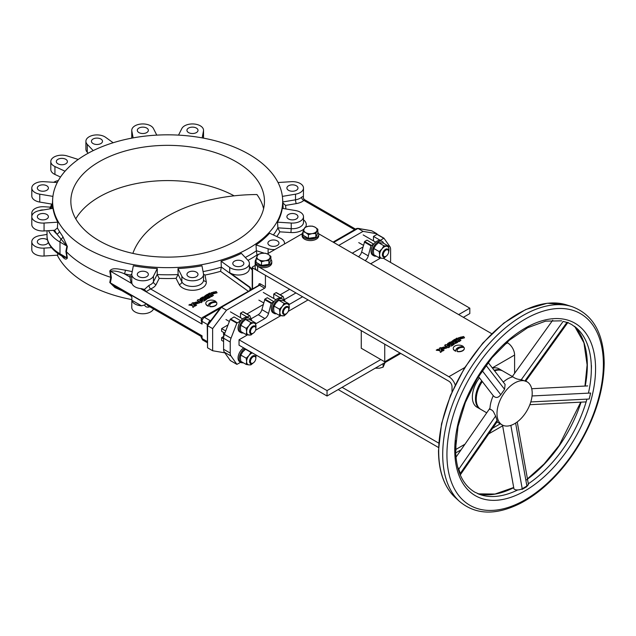<?xml version="1.0" encoding="UTF-8"?>
<svg xmlns="http://www.w3.org/2000/svg" width="636" height="636" viewBox="0 0 636 636"><rect width="100%" height="100%" fill="white"/><g stroke="black" fill="none" stroke-linecap="round" stroke-linejoin="round"><path stroke-width="0.95" d="M250.671 320.115A8.3 4.794 120 0 0 249.248 318.254L248.072 317.579A8.3 4.794 120 0 0 243.922 317.992A8.3 4.794 120 0 0 238.5 325.306A8.3 4.794 120 0 0 239.772 331.952L240.949 332.628A8.3 4.794 120 0 0 243.27 332.938M249.248 318.254A8.3 4.794 120 0 0 245.099 318.668A8.3 4.794 120 0 0 239.677 325.982A8.3 4.794 120 0 0 240.949 332.628M455.201 384.891A9.953 5.748 -120 0 0 448.889 376.711L257.612 266.277A8.3 4.794 0 0 1 255.179 262.891A8.3 4.794 0 0 0 257.612 266.277A8.3 4.794 0 0 0 266.659 267.319A8.3 4.794 0 0 0 271.779 262.891L271.779 261.531A8.3 4.794 0 0 0 270.88 259.369M256.077 259.369A8.3 4.794 0 0 0 255.179 261.531A8.3 4.794 0 0 0 257.612 264.918A8.3 4.794 0 0 0 266.659 265.959A8.3 4.794 0 0 0 271.779 261.531M385.098 362.496L383.118 367.155L379.414 368.212L375.256 368.18M383.118 363.641L383.118 367.155M303.014 232.275A8.3 4.794 0 0 0 302.124 234.438L302.124 235.789A8.3 4.794 0 0 0 304.549 239.176A8.3 4.794 0 0 0 313.596 240.217A8.3 4.794 0 0 0 318.716 235.789L318.716 234.438A8.3 4.794 0 0 0 317.825 232.275M302.124 234.438A8.3 4.794 0 0 0 304.549 237.824A8.3 4.794 0 0 0 313.596 238.858A8.3 4.794 0 0 0 318.716 234.438M255.871 328.319A4.436 2.56 120 0 0 255.879 328.049A4.436 2.56 120 0 0 254.964 326.022A4.436 2.56 120 0 0 251.943 326.825A4.436 2.56 120 0 0 249.725 330.664A4.436 2.56 120 0 0 250.528 333.701A4.436 2.56 120 0 0 252.746 333.479A4.436 2.56 120 0 0 252.977 333.344M252.492 327.5A3.816 2.202 120 0 0 250.505 332.056A3.816 2.202 120 0 0 253.184 333.232A3.816 2.202 120 0 0 253.875 332.731A3.816 2.202 120 0 0 255.879 328.558A3.816 2.202 120 0 0 252.492 327.5M283.918 300.915A8.3 4.794 120 0 0 282.495 299.063L281.319 298.387A8.3 4.794 120 0 0 277.169 298.793A8.3 4.794 120 0 0 271.747 306.107A8.3 4.794 120 0 0 273.019 312.761L274.195 313.437A8.3 4.794 120 0 0 276.517 313.739M282.495 299.063A8.3 4.794 120 0 0 278.345 299.476A8.3 4.794 120 0 0 272.924 306.783A8.3 4.794 120 0 0 274.195 313.437M388.636 251.403A4.436 2.56 120 0 0 388.644 251.141A4.436 2.56 120 0 0 387.729 249.113A4.436 2.56 120 0 0 384.382 250.226A4.436 2.56 120 0 0 383.293 256.785A4.436 2.56 120 0 0 385.511 256.57A4.436 2.56 120 0 0 385.734 256.427M384.979 250.854A3.816 2.202 120 0 0 383.293 255.306A3.816 2.202 120 0 0 385.949 256.316A3.816 2.202 120 0 0 386.919 255.545A3.816 2.202 120 0 0 388.644 251.641A3.816 2.202 120 0 0 384.979 250.854M288.672 310.074A6.638 3.832 120 0 0 289.253 307.132A6.638 3.832 120 0 0 286.908 303.793A6.638 3.832 120 0 0 282.217 306.504A6.638 3.832 120 0 0 279.872 312.546A6.638 3.832 120 0 0 282.217 315.885A6.638 3.832 120 0 0 286.828 313.286M286.908 313.174L284.141 315.853L279.45 315.44L274.068 312.332L273.647 308.961L274.068 306.075L279.45 309.175L282.217 306.504L284.141 303.34L288.839 303.762L289.253 307.132L288.498 310.718M279.45 309.175L279.872 312.546L279.45 315.44M274.068 306.075L276 302.911L278.767 300.232L284.141 303.34M278.767 300.232L283.457 300.653L288.839 303.762M243.731 347.916A8.3 4.794 120 0 0 238.468 355.238A8.3 4.794 120 0 0 239.772 361.765L240.949 362.44A8.3 4.794 120 0 0 243.27 362.751M244.9 348.592A8.3 4.794 120 0 0 239.637 355.914A8.3 4.794 120 0 0 240.949 362.44M441.074 347.956L441.933 349.275L447.1 347.868M441.933 349.045L447.108 347.757L446.249 346.556L441.074 347.844L441.933 349.045M445.176 347.177C443.149 346.851 442.418 347.272 442.982 348.441C445.001 348.767 445.733 348.345 445.176 347.177L445.621 347.805M442.537 347.812L442.982 348.441M445.605 347.916L445.176 347.399L442.545 347.924M458.477 337.907L459.327 339.226L464.503 337.827M459.327 339.004L464.511 337.708L463.652 336.508L458.469 337.796L459.327 339.004M462.571 337.128C460.551 336.802 459.82 337.223 460.385 338.392C462.404 338.718 463.135 338.296 462.571 337.128L463.024 337.756M459.939 337.764L460.385 338.392M463.008 337.867L462.571 337.358L459.947 337.875M457.833 340.101L459.097 340.475L458.143 339.926L457.666 340.491M457.348 351.406A5.533 3.196 180 0 1 457.157 350.579A5.533 3.196 180 0 1 464.121 347.495A5.533 3.196 180 0 1 464.312 348.321A5.533 3.196 180 0 1 462.69 350.579A5.533 3.196 180 0 1 457.348 351.406L457.348 351.629A5.533 3.196 180 0 1 457.157 350.802A5.533 3.196 180 0 1 457.165 350.69M464.304 348.433A5.533 3.196 180 0 1 464.312 348.544A5.533 3.196 180 0 1 462.69 350.802A5.533 3.196 180 0 1 457.348 351.629M460.265 474.909L497.336 421.406L495.619 416.039L493.282 411.373L491.533 409.83L489.959 409.369A24.891 14.374 120 0 1 493.258 395.703M479.433 377.824A22.125 12.776 120 0 0 472.357 397.031A22.125 12.776 120 0 0 476.936 407.159L480.069 408.964A22.125 12.776 120 0 0 480.466 409.179M481.73 380.789A22.125 12.776 120 0 0 475.482 398.836A22.125 12.776 120 0 0 480.069 408.964M482.311 381.544A22.125 12.776 120 0 0 476.269 399.289A22.125 12.776 120 0 0 480.848 409.417L486.731 412.82M496.994 413.519A24.891 14.374 120 0 0 502.154 424.912A24.891 14.374 120 0 0 521.337 418.242A24.891 14.374 120 0 0 532.197 393.191A24.891 14.374 120 0 0 527.045 381.799A24.891 14.374 120 0 0 507.862 388.469A24.891 14.374 120 0 0 496.994 413.519M502.575 370.883A22.125 12.776 120 0 0 502.194 370.645L499.061 368.832A22.125 12.776 120 0 0 492.463 368.109M503.259 382.069A24.891 14.374 120 0 1 512.934 376.83C515.112 378.547 517.895 379.493 521.289 379.684L527.045 381.799M493.274 395.656C495.643 398.343 498.147 398.033 500.778 394.71L504.579 389.327L505.095 384.446L488.146 362.528M512.338 376.496L502.973 371.098A22.125 12.776 120 0 0 494.617 370.899M502.194 370.645A22.125 12.776 120 0 0 494.18 370.327M521.289 379.684L563.122 321.411L566.922 322.404A4.977 1.264 35.7 0 0 567.996 322.325L525.813 381.083M460.178 475.028A4.977 2.449 -145.3 0 0 460.265 473.462L458.818 469.145A4.977 2.449 -145.3 0 0 457.721 467.365M480.975 372.601A4.977 4.555 -37.7 0 0 482.541 371.122L486.341 365.748A4.977 4.555 -37.7 0 0 487.184 363.792M532.046 395.958L590.645 393.032L589.198 399.018L530.806 401.936M514.596 373.348L514.596 355.031A9.953 5.748 -120 0 0 507.56 342.836L506.805 342.399M455.607 451.671A9.953 5.748 -120 0 0 455.925 449.421L455.925 440.629M439.245 348.321L439.603 349.585L437.52 349.323L436.288 350.253L439.834 350.635L440.398 352.416L441.662 351.684L441.249 350.539L442.855 350.993L444.119 350.038L441.042 349.705L440.454 347.63L439.245 348.321L439.54 349.577M441.36 350.778L442.855 350.993M453.063 345.102L454.088 344.291L450.161 342.025L449.143 342.613L453.063 345.102L454.088 344.291M451.226 341.85L452.236 342.645L453.468 342.542L453.54 343.217L454.692 343.734L457.483 342.55L453.555 340.061L451.226 341.85L451.846 342.725L453.436 342.772M267.351 253.883L302.203 233.754M491.715 333.685L318.636 233.754M455.797 350.69A6.901 3.983 180 0 1 463.461 346.843L463.461 346.62A5.533 3.196 180 0 0 457.244 345.253A5.533 3.196 180 0 0 453.245 348.321L453.245 348.544A5.533 3.196 180 0 1 453.253 348.433M453.245 348.321A5.533 3.196 180 0 0 455.837 351.024L455.837 351.247A5.533 3.196 180 0 1 453.245 348.544M453.778 340.188L456.378 340.387M455.964 338.67L457.475 339.537L455.01 339.226L453.738 339.958L456.553 340.18C456.306 341.437 457.205 341.81 459.248 341.309L460.909 340.347L456.99 338.082L455.964 338.67L456.974 339.473M456.553 340.403C456.306 341.667 457.205 342.041 459.248 341.532L460.909 340.347M456.322 340.777L456.553 340.18M447.665 345.738L451.488 346.016L452.506 345.428L448.579 342.931L447.561 343.75L449.517 344.879M447.561 343.52L449.962 344.911L445.693 344.601L444.675 345.42L448.595 347.685L449.612 346.866L447.219 345.483L451.488 346.016M257.612 266.277L257.612 270.793L448.889 381.226A4.428 2.552 60 0 1 452.013 386.64L452.013 391.808M257.612 270.793A8.3 4.794 180 0 1 255.179 267.406L255.179 261.531M438.753 443.125L342.104 387.324M448.96 381.266L400.775 353.449L327.039 396.013L327.039 390.599L380.829 359.547M338.193 389.582L438.538 447.513M455.837 351.024A6.901 3.983 180 0 1 455.789 350.579A6.901 3.983 180 0 1 463.461 346.62M458.143 339.926L457.848 340.324M458.898 340.586L458.143 340.149M453.699 343.146L454.056 343.583M453.325 341.325L453.969 341.699M453.325 341.103L454.16 341.588L452.737 341.715M454.732 342.367L455.67 342.462L454.931 342.033L454.613 342.454M454.931 342.255L455.479 342.573M455.901 343.241L457.483 342.327M449.143 342.613L453.063 344.879M436.288 350.031L439.834 350.635M439.834 350.404L440.398 352.416M440.398 352.193L441.662 351.462M442.855 350.77L444.119 350.038M444.675 345.189L448.595 347.685M448.595 347.455L449.612 346.866M451.488 345.785L452.506 345.197M361.264 330.64L361.264 348.25L384.74 361.805L399.988 352.996M384.74 344.187L384.74 361.805M255.823 358.1A4.436 2.56 120 0 0 255.831 357.837A4.436 2.56 120 0 0 254.917 355.802A4.436 2.56 120 0 0 251.22 357.305A4.436 2.56 120 0 0 250.481 363.482A4.436 2.56 120 0 0 252.699 363.259A4.436 2.56 120 0 0 252.929 363.124M251.864 357.885A3.816 2.202 120 0 0 250.52 362.162A3.816 2.202 120 0 0 253.136 363.013A3.816 2.202 120 0 0 254.408 361.908A3.816 2.202 120 0 0 255.831 358.338A3.816 2.202 120 0 0 251.864 357.885M317.054 234.589A6.638 3.832 180 0 1 316.299 236.218M314.653 237.387A6.638 3.832 180 0 1 309.303 238.214M307.721 237.936A6.638 3.832 180 0 1 305.725 237.149A6.638 3.832 180 0 1 304.35 235.988M317.825 229.254L317.825 232.927L315.838 237.204L308.436 238.349L303.014 235.217L303.014 231.544L305.725 232.625A6.638 3.832 180 0 1 304.008 228.928A6.638 3.832 180 0 1 308.699 226.217A6.638 3.832 180 0 1 315.114 227.211A6.638 3.832 180 0 1 316.831 230.908A6.638 3.832 180 0 1 312.133 233.619L315.838 233.531L317.825 229.254L315.114 227.211L312.403 226.13L308.699 226.217L305.002 227.275L303.014 231.544M305.725 232.625A6.638 3.832 0 0 0 312.133 233.619L308.436 234.676L305.725 232.625M308.436 238.349L308.436 234.676M315.838 237.204L315.838 233.531M252.428 352.94A6.638 3.832 120 0 0 248.97 355.508A6.638 3.832 120 0 0 246.625 361.558A6.638 3.832 120 0 0 248.97 364.897A6.638 3.832 120 0 0 252.587 363.323M255.831 357.71A6.638 3.832 120 0 0 256.006 356.136A6.638 3.832 120 0 0 255.879 354.928M253.136 363.013L250.894 364.857L248.97 364.897L246.204 364.444L240.821 361.335L240.4 357.965L240.821 355.079L246.204 358.179L246.625 361.558L246.204 364.444M246.204 358.179L248.97 355.508L250.894 352.344L251.673 352.503M240.821 355.079L242.745 351.915L245.512 349.236L250.894 352.344M245.512 349.236L245.933 349.188M255.95 354.975L255.831 358.012M193.63 302.959L194.481 304.27L199.656 302.871M194.481 304.048L199.664 302.76L198.806 301.551L193.622 302.839L194.481 304.048M197.724 302.172C195.705 301.854 194.974 302.275 195.538 303.436C197.558 303.762 198.289 303.34 197.724 302.172L198.178 302.8M195.085 302.815L195.538 303.436M198.162 302.911L197.724 302.402L195.101 302.927M211.033 292.91L211.883 294.23L217.059 292.822M211.883 293.999L217.059 292.711L216.208 291.503L211.025 292.799L211.883 293.999M215.127 292.131C213.108 291.805 212.376 292.226 212.941 293.395C214.96 293.721 215.691 293.299 215.127 292.131L215.572 292.759M212.488 292.767L212.941 293.395M215.564 292.87L215.127 292.353L212.504 292.878M208.393 306.019A6.901 3.983 0 0 1 208.346 305.574A6.901 3.983 0 0 1 216.017 301.623A5.533 3.196 0 0 0 215.246 301.059A5.533 3.196 0 0 0 209.212 300.367A5.533 3.196 0 0 0 205.802 303.316A5.533 3.196 0 0 0 207.423 305.574A5.533 3.196 0 0 0 208.393 306.019L208.393 306.25A5.533 3.196 0 0 1 207.423 305.805A5.533 3.196 0 0 1 205.802 303.547A5.533 3.196 0 0 1 205.802 303.428M188.558 276.668A5.533 3.196 180 0 1 186.936 274.41A5.533 3.196 180 0 1 190.355 271.461A5.533 3.196 180 0 1 196.381 272.152A5.533 3.196 180 0 1 198.003 274.41A5.533 3.196 180 0 1 194.584 277.36A5.533 3.196 180 0 1 188.558 276.668M138.918 276.668A5.533 3.196 180 0 1 137.297 274.41A5.533 3.196 180 0 1 140.707 271.461A5.533 3.196 180 0 1 146.741 272.152A5.533 3.196 180 0 1 148.355 274.41A5.533 3.196 180 0 1 144.944 277.36A5.533 3.196 180 0 1 138.918 276.668M38.955 218.959A5.533 3.196 180 0 1 37.333 216.701A5.533 3.196 180 0 1 40.744 213.744A5.533 3.196 180 0 1 46.778 214.443A5.533 3.196 180 0 1 48.392 216.701A5.533 3.196 180 0 1 44.981 219.651A5.533 3.196 180 0 1 38.955 218.959M38.955 190.299A5.533 3.196 180 0 1 37.333 188.033A5.533 3.196 180 0 1 40.744 185.084A5.533 3.196 180 0 1 46.778 185.776A5.533 3.196 180 0 1 48.392 188.033A5.533 3.196 180 0 1 44.981 190.991A5.533 3.196 180 0 1 38.955 190.299M57.948 163.818A5.533 3.196 180 0 1 56.326 161.56A5.533 3.196 180 0 1 59.744 158.61A5.533 3.196 180 0 1 65.77 159.302A5.533 3.196 180 0 1 67.392 161.56A5.533 3.196 180 0 1 63.982 164.509A5.533 3.196 180 0 1 57.948 163.818M93.055 143.553A5.533 3.196 180 0 1 91.433 141.295A5.533 3.196 180 0 1 94.844 138.338A5.533 3.196 180 0 1 100.878 139.03A5.533 3.196 180 0 1 102.491 141.295A5.533 3.196 180 0 1 99.081 144.245A5.533 3.196 180 0 1 93.055 143.553M138.918 132.582A5.533 3.196 180 0 1 137.297 130.324A5.533 3.196 180 0 1 140.707 127.375A5.533 3.196 180 0 1 146.741 128.067A5.533 3.196 180 0 1 148.355 130.324A5.533 3.196 180 0 1 144.944 133.274A5.533 3.196 180 0 1 138.918 132.582M188.558 132.582A5.533 3.196 180 0 1 186.936 130.324A5.533 3.196 180 0 1 190.355 127.375A5.533 3.196 180 0 1 196.381 128.067A5.533 3.196 180 0 1 198.003 130.324A5.533 3.196 180 0 1 194.584 133.274A5.533 3.196 180 0 1 188.558 132.582M288.521 190.299A5.533 3.196 180 0 1 286.9 188.033A5.533 3.196 180 0 1 290.318 185.084A5.533 3.196 180 0 1 296.344 185.776A5.533 3.196 180 0 1 297.966 188.033A5.533 3.196 180 0 1 294.548 190.991A5.533 3.196 180 0 1 288.521 190.299M288.521 218.959A5.533 3.196 180 0 1 286.9 216.701A5.533 3.196 180 0 1 290.318 213.744A5.533 3.196 180 0 1 296.344 214.443A5.533 3.196 180 0 1 297.966 216.701A5.533 3.196 180 0 1 294.548 219.651A5.533 3.196 180 0 1 288.521 218.959M269.521 245.432A5.533 3.196 180 0 1 267.907 243.175A5.533 3.196 180 0 1 271.318 240.225A5.533 3.196 180 0 1 277.344 240.917A5.533 3.196 180 0 1 278.966 243.175A5.533 3.196 180 0 1 275.555 246.124A5.533 3.196 180 0 1 269.521 245.432M234.422 265.705A5.533 3.196 180 0 1 232.8 263.439A5.533 3.196 180 0 1 236.218 260.49A5.533 3.196 180 0 1 242.244 261.181A5.533 3.196 180 0 1 243.866 263.439A5.533 3.196 180 0 1 240.448 266.397A5.533 3.196 180 0 1 234.422 265.705M48.32 242.3A5.533 3.196 180 0 1 44.544 244.804A5.533 3.196 180 0 1 38.955 244.025A5.533 3.196 180 0 1 37.333 241.767A5.533 3.196 180 0 1 40.744 238.818A5.533 3.196 180 0 1 46.778 239.51A5.533 3.196 180 0 1 47.597 240.114M39.337 210.643A5.533 3.196 180 0 1 43.526 209.936M149.722 306.735A11.066 6.384 180 0 1 149.015 307.029C146.964 307.49 145.445 306.814 144.444 305.01L146.232 303.833L147.767 305.606L200.992 336.333L201.262 337.414A2.767 1.598 0 0 0 202.073 338.543L207.225 341.516M131.883 282.177L131.024 282.813L129.919 277.018L130.293 275.038A118.24 68.267 180 0 1 124.338 273.79C119.059 271.485 114.401 270.602 110.37 271.143L111.372 277.598L110.37 282.885L114.782 286.558L130.706 295.748L131.024 295.048L131.883 297.656L131.763 307.379A11.066 6.384 180 0 0 141.264 313.707A11.066 6.384 180 0 0 153.451 309.168L153.562 308.945M203.067 271.588A115.474 66.669 0 0 0 221.304 267.168L221.074 261.229L229.707 267.438A11.066 6.384 0 0 0 230.51 267.963A11.066 6.384 0 0 0 242.57 269.346A11.066 6.384 0 0 0 249.399 263.439L249.399 268.638A11.066 6.384 180 0 1 242.57 274.537A11.066 6.384 180 0 1 230.51 273.154A11.066 6.384 180 0 1 229.707 272.637L250.075 287.289L251.069 289.547L251.482 289.237A1.105 0.636 -120 0 0 251.816 289.348M181.848 276.199A11.066 6.384 0 0 0 184.647 278.926A11.066 6.384 0 0 0 196.707 280.309A11.066 6.384 0 0 0 203.536 274.41A11.066 6.384 0 0 0 203.464 273.719L201.962 265.8A115.108 66.454 0 0 1 177.993 268.559L181.848 276.199L181.848 281.843A11.066 6.384 0 0 0 184.647 284.57A11.066 6.384 0 0 0 196.707 285.962A11.066 6.384 0 0 0 203.536 280.055L203.536 274.41M131.827 282.145L131.843 283.068A11.066 6.384 0 0 0 135.007 286.828A11.066 6.384 0 0 0 141.518 288.657L144.444 289.42L149.015 285.349A2.767 1.264 -111.3 0 0 150.565 288.935L146.232 291.598L144.269 289.308M157.307 268.559A115.108 66.454 0 0 1 133.329 265.8L131.827 273.719A11.066 6.384 0 0 0 131.763 274.41A11.066 6.384 0 0 0 135.007 278.926A11.066 6.384 0 0 0 153.451 276.199L157.307 268.559L157.203 274.529L159.231 278.361L156.106 284.546A13.833 7.982 180 0 1 150.565 288.935L201.747 318.485M31.8 216.701A11.066 6.384 0 0 0 35.044 221.217A11.066 6.384 0 0 0 44.067 223.045L57.773 222.179A115.108 66.454 0 0 1 53.003 208.338L39.766 210.564A11.066 6.384 0 0 0 31.8 216.701L31.8 224.603A11.066 6.384 0 0 0 35.044 229.119A11.066 6.384 0 0 0 44.067 230.948L54.601 230.288L57.399 227.966A115.474 66.669 0 0 0 59.379 231.313L62.932 236.799L67.344 246.506L66.375 251.705L67.344 258.009C66.39 259.687 64.92 259.416 62.932 257.214L61.684 255.903M57.272 182.524L44.067 181.689A11.066 6.384 0 0 0 31.8 188.033L31.8 195.944A11.066 6.384 0 0 0 35.044 200.459A11.066 6.384 0 0 0 39.766 202.073L52.343 204.188M31.8 188.033A11.066 6.384 0 0 0 35.044 192.557A11.066 6.384 0 0 0 39.766 194.171L52.923 196.381M78.228 159.453L67.185 155.955A11.066 6.384 0 0 0 50.8 161.56L50.8 169.462A11.066 6.384 0 0 0 54.036 173.978A11.066 6.384 0 0 0 54.934 174.447L60.523 177.031M50.8 161.56A11.066 6.384 0 0 0 54.036 166.076A11.066 6.384 0 0 0 54.934 166.537L65.031 171.219M248.994 154.278A115.037 66.414 180 0 1 282.607 198.774A115.037 66.414 180 0 1 213.632 262.119A115.037 66.414 180 0 1 86.305 248.199A115.037 66.414 180 0 1 52.693 198.774A115.037 66.414 180 0 1 125.602 139.419A115.037 66.414 180 0 1 248.994 154.278M121.81 290.62L114.973 287.599L109.79 282.519L110.751 277.328A116.165 67.066 180 0 1 85.51 266.277A116.165 67.066 180 0 1 66.375 251.705L65.898 251.347L66.907 246.053L56.787 234.008A118.24 68.267 180 0 1 54.601 230.288M111.372 277.598L110.751 277.328L109.79 271.008C112.341 266.929 119.95 269.489 125.348 270.165A115.474 66.669 0 0 0 132.232 271.588M157.203 274.529A115.474 66.669 0 0 0 178.088 274.529L177.993 268.559M221.074 261.229A115.108 66.454 0 0 0 241.402 253.39L248.032 260.37A11.066 6.384 0 0 1 249.399 263.439M245.289 257.485A115.474 66.669 0 0 0 256.356 250.815L256.022 244.947A115.108 66.454 0 0 0 269.608 233.213L280.357 238.198A11.066 6.384 0 0 1 284.499 243.175A11.066 6.384 0 0 1 284.395 244.041M273.369 234.954A115.474 66.669 0 0 0 277.892 227.974L277.519 222.179A115.108 66.454 0 0 0 282.289 208.338L295.525 210.564A11.066 6.384 0 0 1 303.499 216.701A11.066 6.384 0 0 1 291.224 223.045L277.519 222.179M131.763 299.572A115.037 66.414 180 0 1 86.305 283.433A115.037 66.414 180 0 1 57.272 255.187M250.449 290.135L203.035 317.181A2.767 1.598 60 0 1 204.418 317.316L210.285 320.703L211.041 320.266M75.779 218.856A96.807 55.889 180 0 1 234.12 195.832M99.2 240.758A96.807 55.889 180 0 1 70.842 201.238A96.807 55.889 180 0 1 130.603 149.603A96.807 55.889 180 0 1 236.099 161.719A96.807 55.889 180 0 1 264.457 201.238A96.807 55.889 180 0 1 204.697 252.874A96.807 55.889 180 0 1 99.2 240.758M223.387 332.334L223.777 336.396M224.834 333.169L221.63 331.316L221.63 328.605L228.046 324.901M246.943 313.993L263.232 304.588M280.19 294.794L289.69 289.308M352.272 253.176L362.973 246.999M376.917 234.438L376.917 233.754L363.061 231.369L338.773 245.385M258.788 285.325L258.788 284.793A2.21 1.28 60 0 1 260.355 283.895L265.435 286.828L265.435 275.309L252.524 267.859L252.524 288.18A2.767 1.598 -60 0 1 252.413 288.998M265.435 286.828A1.105 0.636 -60 0 1 264.656 288.18L226.488 310.217L212.631 328.605L212.631 350.738L224.826 352.845M223.769 336.404L221.63 337.637L221.63 340.347L223.586 341.476M205.619 300.105L206.636 299.286L202.717 297.02L201.691 297.608L205.619 300.105L206.636 299.286M206.326 295.184L208.934 295.39M208.521 293.673L210.031 294.54L207.559 294.222L206.295 294.961L209.109 295.176C208.862 296.44 209.761 296.813 211.804 296.304L213.465 295.35L209.538 293.085L208.521 293.673L209.522 294.476M209.109 295.406C208.862 296.662 209.761 297.036 211.804 296.535L213.465 295.35M208.878 295.772L209.109 295.176M209.713 305.685A5.533 3.196 0 0 0 209.713 305.805A5.533 3.196 0 0 0 209.904 306.632A5.533 3.196 0 0 0 216.86 303.547A5.533 3.196 0 0 0 216.86 303.428M216.017 301.623L216.017 301.846A6.901 3.983 0 0 0 208.346 305.685M203.782 296.853L204.792 297.648L206.024 297.537L206.088 298.22L207.249 298.737L210.039 297.553L206.112 295.064L203.782 296.853L204.395 297.728L205.992 297.775M200.117 298.523L202.518 299.906L198.241 299.604L197.224 300.415L201.151 302.68L202.169 301.869L199.768 300.486L204.037 301.011L205.062 300.423L201.135 297.934L200.117 298.745L202.065 299.874M200.213 300.741L204.037 301.011M191.802 303.324L192.159 304.588L190.077 304.318L188.844 305.034L192.382 305.407L192.954 307.188L194.211 306.465L193.805 305.534L195.411 305.773L196.675 305.041L193.598 304.708L193.01 302.625L191.802 303.324L192.096 304.58M193.908 305.781L195.411 305.995L196.675 305.041M188.844 305.034L192.382 305.63L192.954 307.419L194.211 306.465M132.86 253.398A127.78 73.776 0 0 1 256.928 194.536A96.807 55.889 180 0 1 263.59 208.688M255.179 265.419L252.524 266.953A1.105 0.636 0 0 0 252.206 267.406A1.105 0.636 0 0 0 252.524 267.859M113.168 142.742L105.592 137.297A11.066 6.384 0 0 0 93.293 135.269A11.066 6.384 0 0 0 85.9 141.295L85.9 149.198A11.066 6.384 0 0 0 87.267 152.266L88.173 153.22M85.9 141.295A11.066 6.384 0 0 0 87.267 144.364L93.198 150.605M156.774 135.118L153.451 128.536A11.066 6.384 0 0 0 141.264 124.004A11.066 6.384 0 0 0 131.763 130.324A11.066 6.384 0 0 0 131.827 131.016L133.131 137.885M202.169 137.885L203.464 131.016A11.066 6.384 0 0 0 203.536 130.324A11.066 6.384 0 0 0 194.036 124.004A11.066 6.384 0 0 0 181.848 128.536L178.525 135.118M282.376 196.381L295.525 194.171A11.066 6.384 0 0 0 303.499 188.033A11.066 6.384 0 0 0 291.224 181.689L278.019 182.524M256.022 244.947L268.114 248.779A11.066 6.384 0 0 0 274.927 249.503M264.656 288.18L259.567 285.246L221.4 307.283L226.488 310.217M57.661 253.398L57.773 255.155L44.067 256.022A11.066 6.384 180 0 1 31.8 249.67L31.8 241.767A11.066 6.384 0 0 0 44.067 248.112L51.468 247.65M52.693 198.774L52.136 208.481M57.773 222.179L57.399 227.966M60.674 255.322C49.37 248.493 46.73 240.448 47.024 235.733A44.25 25.551 0 0 0 59.991 253.804A3.315 1.916 -60 0 0 60.674 255.322L63.87 257.167L66.907 257.795L65.898 251.347M221.4 307.283L207.543 325.672L207.543 347.805L212.631 350.738M207.543 325.672L212.631 328.605M376.917 233.754L371.829 230.82L367.64 230.097L357.973 228.435L363.061 231.369M50.824 208.703L51.953 204.124M201.095 336.277L202.073 335.832L201.413 336.889M201.278 320.441L202.073 324.09L201.095 319.892L201.421 319.216M304.239 200.372C304.588 199.299 304.477 199.314 303.897 200.412A13.833 7.982 180 0 1 296.304 203.607L285.588 205.412A118.24 68.267 180 0 1 285.866 208.942M201.262 320.862L201.262 320.25A2.767 1.598 0 0 0 202.073 321.379L202.073 324.09L140.54 288.561M282.805 201.954L295.525 199.815A11.066 6.384 0 0 0 301.599 197.255C302.776 196.293 303.364 196.429 303.38 197.661L303.499 188.033M252.206 269.958L249.399 267.001M131.843 300.232A11.066 6.384 0 0 0 141.518 305.821L131.843 300.232L131.763 299.365M144.444 305.01L141.518 305.821M58.321 180.576A11.066 6.384 0 0 0 53.726 182.301M50.395 207.153L44.067 206.756A11.066 6.384 0 0 0 31.8 213.108A11.066 6.384 0 0 0 32.245 214.904M31.8 221.01L31.8 213.108M47.024 234.414L39.766 235.63A11.066 6.384 0 0 0 31.8 241.767M371.829 230.82L371.281 230.725M370.279 230.558A1.105 0.882 -80.2 0 0 370.041 230.47L370.041 230.47A1.105 0.882 -80.2 0 0 369.794 230.47M367.64 230.097A1.105 0.882 -80.2 0 0 367.401 230.009L367.401 230.009A1.105 0.882 -80.2 0 0 367.147 230.017M356.963 229.016L357.742 228.348L371.575 230.733M211.732 320.107L211.279 319.956L220.859 307.236M209.093 323.613L208.64 323.462L211.279 319.956M207.543 347.805L207.225 325.362M131.875 297.131L131.883 297.656M303.38 197.661L303.38 198.337M59.379 231.313A2.767 2.115 -32.7 0 1 56.787 234.008A40.935 23.635 0 0 1 53.48 230.359M67.344 246.506A2.767 1.884 11 0 0 66.907 246.053L59.991 242.062A3.315 1.916 -60 0 1 61.294 238.874A2.767 1.749 -31.8 0 0 62.932 236.799M48.567 230.669A44.25 25.551 180 0 0 59.991 242.062L59.991 253.804L66.907 257.795A2.767 1.248 171 0 1 67.344 258.009M125.348 270.165A2.767 0.827 102.8 0 1 124.338 273.79L129.919 277.018A2.767 2.242 -169.3 0 0 131.763 276.549M130.293 275.038L131.771 274.195M109.79 282.519A2.767 1.884 -169 0 1 110.37 282.885L202.073 335.832L202.073 338.543A3.315 1.916 120 0 0 202.757 340.061L207.225 342.637M132.002 283.64L110.37 271.143A2.767 1.248 -9 0 0 109.79 271.008M149.015 307.029A2.767 1.264 68.7 0 1 149.102 306.369M277.892 227.974L279.832 231.838A118.24 68.267 180 0 1 276.787 236.536M282.869 202.932L285.588 205.412M301.599 197.255A2.767 1.868 -130.5 0 0 303.897 200.412L354.594 229.675M256.356 250.815L257 254.98A118.24 68.267 180 0 1 248.008 260.347M178.088 274.529L176.069 278.361A118.24 68.267 180 0 1 159.231 278.361M203.528 274.195L204.999 275.038L206.215 281.446A13.833 7.982 180 0 1 195.165 290.143A13.833 7.982 180 0 1 179.193 284.546L176.069 278.361M221.304 267.168L220.565 271.318A118.24 68.267 180 0 1 204.999 275.038M221.304 267.041L249.9 287.615L249.98 290.064M250.075 287.289L250.25 289.77M458.667 314.605L469.813 308.166L383.468 258.319M327.039 396.013L239.033 345.205L239.033 339.783L247.515 334.886M255.545 330.251L280.762 315.695M288.219 311.386L308.07 299.922M370.653 263.789L380.511 258.105M239.033 339.783L327.039 390.599M463.358 317.316L469.813 313.588L469.813 308.166M209.904 306.401A5.533 3.196 0 0 0 216.86 303.316A5.533 3.196 0 0 0 216.677 302.49A5.533 3.196 0 0 0 209.713 305.574A5.533 3.196 0 0 0 209.904 306.401L209.904 306.632M210.699 294.929L210.19 295.382L211.653 295.478L210.699 294.929L210.214 295.494M211.454 295.589L210.699 295.152M205.992 297.688L207.535 298.515L210.039 297.322M205.873 296.098L205.428 296.901L206.716 296.583L205.873 296.098L205.253 296.774M207.479 297.258L207.225 297.624L208.226 297.457L207.479 297.028L208.028 297.569M207.288 297.139L207.113 297.545M206.517 296.702L205.873 296.328M201.691 297.608L205.619 299.874M204.037 300.788L205.062 300.2M197.224 300.192L201.151 302.68M201.151 302.458L202.169 301.869M223.586 338.765L221.63 337.637M225.693 330.959L221.63 328.605M230.335 360.556L224.365 352.193A8.3 4.794 -60 0 1 223.586 349.259L223.586 338.217A8.3 4.794 120 0 1 224.365 334.377L230.192 319.367L234.048 316.919L240.694 320.759L236.838 323.207L231.019 338.217A8.3 4.794 120 0 0 230.232 342.057L223.586 338.217M249.646 315.615L242.865 311.823L240.503 313.19L240.503 317.674M273.941 301.774L267.295 297.72L264.926 299.087L261.889 309.613A5.533 3.196 -60 0 1 258.216 314.709L251.069 318.835M282.901 296.424L276.111 292.632L273.75 293.999L273.75 298.475M295.947 292.926L284.316 299.635M358.489 256.769A5.533 3.196 120 0 0 361.63 252.031L364.674 241.505L367.036 240.138L373.69 244.192M373.491 240.893L373.491 236.409L377.005 234.382L383.85 238.166M302.593 296.766L289.475 304.334A5.533 3.196 -60 0 1 288.998 304.58M285.071 301.583L283.044 296.44L280.397 297.839L273.75 293.999M273.941 301.559L271.206 303.436L268.535 313.453A5.533 3.196 -60 0 1 264.862 318.549L256.228 323.533A5.533 3.196 -60 0 1 255.751 323.772M251.816 320.775L249.789 315.639L247.15 317.03L240.503 313.19M240.694 362.297L236.902 364.372L231.019 356.025A8.3 4.794 -60 0 1 230.232 353.091L230.232 342.057M390.417 262.326A8.3 4.794 120 0 0 390.607 260.506L390.607 249.463A8.3 4.794 -60 0 0 389.82 246.53L383.937 238.19L377.283 234.35M380.137 240.464L383.937 238.19M365.144 260.609A5.533 3.196 120 0 0 368.284 255.871L370.955 245.854L373.69 243.978M380.137 240.249L373.491 236.409M383.659 243.334A8.3 4.794 120 0 0 382.236 241.473L381.059 240.798A8.3 4.794 120 0 0 376.917 241.211A8.3 4.794 120 0 0 371.496 248.525A8.3 4.794 120 0 0 372.768 255.171L373.936 255.847A8.3 4.794 120 0 0 376.258 256.157M382.236 241.473A8.3 4.794 120 0 0 378.086 241.887A8.3 4.794 120 0 0 372.664 249.201A8.3 4.794 120 0 0 373.936 255.847M288.776 308.921A4.436 2.56 120 0 0 288.784 308.659A4.436 2.56 120 0 0 287.862 306.624A4.436 2.56 120 0 0 285.993 306.671A4.436 2.56 120 0 0 282.821 310.527A4.436 2.56 120 0 0 283.433 314.303A4.436 2.56 120 0 0 285.302 314.264A4.436 2.56 120 0 0 285.644 314.081A4.436 2.56 120 0 0 285.874 313.945M286.375 307.45A3.816 2.202 120 0 0 283.402 311.926A3.816 2.202 120 0 0 285.787 313.985A3.816 2.202 120 0 0 286.081 313.834A3.816 2.202 120 0 0 288.784 309.16A3.816 2.202 120 0 0 286.375 307.45M388.644 251.832A6.638 3.832 120 0 0 389.001 249.543A6.638 3.832 120 0 0 386.656 246.204A6.638 3.832 120 0 0 381.958 248.915A6.638 3.832 120 0 0 379.613 254.964A6.638 3.832 120 0 0 381.958 258.303A6.638 3.832 120 0 0 386.108 256.221M386.132 256.197L383.89 258.272L381.958 258.303L379.191 257.85L373.809 254.742L373.396 251.371L373.809 248.485L379.191 251.594L379.613 254.964L379.191 257.85M379.191 251.594L381.958 248.915L383.89 245.75L388.58 246.172L389.001 249.543L388.58 252.428M373.809 248.485L375.741 245.321L378.507 242.642L383.89 245.75M378.507 242.642L383.198 243.063L388.58 246.172M270.109 261.69A6.638 3.832 180 0 1 269.362 263.312M267.716 264.489A6.638 3.832 180 0 1 262.366 265.315M260.784 265.037A6.638 3.832 180 0 1 258.788 264.242A6.638 3.832 180 0 1 257.413 263.089M270.88 256.356L270.88 260.029L268.901 264.306L261.499 265.45L256.077 262.318L256.077 258.645L258.788 259.726A6.638 3.832 180 0 1 257.071 256.022A6.638 3.832 180 0 1 261.762 253.319A6.638 3.832 180 0 1 268.177 254.305A6.638 3.832 180 0 1 269.895 258.009A6.638 3.832 180 0 1 265.196 260.72L268.901 260.633L270.88 256.356L268.177 254.305L265.466 253.223L261.762 253.319L258.057 254.376L256.077 258.645M258.788 259.726A6.638 3.832 0 0 0 265.196 260.72L261.499 261.778L258.788 259.726M261.499 265.45L261.499 261.778M268.901 264.306L268.901 260.633M255.871 327.723A6.638 3.832 120 0 0 256.006 326.324A6.638 3.832 120 0 0 253.661 322.985A6.638 3.832 120 0 0 248.97 325.696A6.638 3.832 120 0 0 246.625 331.746A6.638 3.832 120 0 0 248.97 335.085A6.638 3.832 120 0 0 252.46 333.63M252.579 333.574L250.894 335.053L246.204 334.631L240.821 331.523L240.4 328.152L240.821 325.266L246.204 328.375L246.625 331.746L246.204 334.631M246.204 328.375L248.97 325.696L250.894 322.531L255.593 322.953L255.879 327.938M240.821 325.266L242.745 322.102L245.512 319.431L250.894 322.531M245.512 319.431L250.21 319.844L255.593 322.953M454.756 450.105A99.574 57.486 -60 0 1 525.161 328.152A99.574 57.486 -60 0 1 595.566 368.8A99.574 57.486 -60 0 1 525.161 490.753A99.574 57.486 -60 0 1 454.756 450.105M459.558 501.454L455.36 497.63A112.143 64.745 -60 0 1 438.689 451.091A112.143 64.745 -60 0 1 483.122 343.194A112.143 64.745 -60 0 1 566.628 304.914L572.034 306.639A113.359 65.444 -60 0 0 487.621 345.34A113.359 65.444 -60 0 0 442.712 454.406A113.359 65.444 -60 0 0 459.558 501.454C475.625 514.914 495.865 515.565 520.264 503.41C529.621 498.576 538.748 492.049 547.644 483.821C560.244 472.103 571.223 458.23 580.604 442.187C595.996 415.228 603.858 388.882 604.2 363.156C603.739 333.296 593.014 314.454 572.034 306.639M591.432 365.493A100.703 58.138 -60 0 1 591.337 369.85M574.817 326.618A98.063 56.62 -60 0 1 587.322 365.279A98.063 56.62 -60 0 1 585.223 386.052M581.058 402.151A98.063 56.62 -60 0 1 525.877 480.299M513.721 487.685A98.063 56.62 -60 0 1 478.256 493.87M574.348 326.26A96.847 55.912 -60 0 1 576.947 328.399A96.847 55.912 -60 0 1 591.345 368.594A96.847 55.912 -60 0 1 588.419 393.143M586.917 399.138A96.847 55.912 -60 0 1 528.325 483.797M517.728 489.943A96.847 55.912 -60 0 1 480.856 494.832A96.847 55.912 -60 0 1 477.708 493.647M603.389 364.285A110.632 63.878 -60 0 1 525.161 499.785A110.632 63.878 -60 0 1 446.933 454.621A110.632 63.878 -60 0 1 525.161 319.121A110.632 63.878 -60 0 1 603.389 364.285M502.512 425.11L513.88 488.543A4.977 2.154 -10.2 0 0 517.044 489.951A4.977 2.154 -10.2 0 0 522.212 488.726L510.851 425.381M517.235 421.93L528.373 484.076A4.977 2.154 -10.2 0 1 526.902 486.015A1.105 0.636 60 0 1 526.695 486.739L521.997 489.45A1.105 0.636 60 0 0 522.212 488.726L526.902 486.015L515.613 423.059M566.922 322.404L525.09 380.678M458.818 469.145L495.619 416.039M460.265 473.462L497.066 420.356M482.541 371.122L500.778 394.71M486.341 365.748L504.579 389.327M492.304 367.902L514.596 355.031M455.925 449.421L464.995 444.19M492.59 428.259L500.27 423.822M448.889 376.711L464.773 367.536M504.189 344.776L507.56 342.836M277.884 227.847L291.224 228.69L290.93 232.538L279.832 231.838M291.224 223.045L291.224 228.69A11.066 6.384 0 0 0 303.499 222.346L303.499 216.701M303.499 219.81A13.833 7.982 180 0 1 305.598 227.044M303.968 229A13.833 7.982 180 0 1 290.93 232.538M131.024 295.048L146.232 303.833M253.184 288.561L252.524 288.18A1.105 0.636 180 0 1 252.206 287.734L251.657 289.69M229.707 272.637L229.707 267.438M283.123 208.481A115.474 66.669 0 0 0 283.044 205.659L282.607 198.774M220.08 308.269L204.418 317.316A3.315 1.916 120 0 0 202.073 321.379L207.741 324.654M333.081 242.093L356.367 228.65A2.767 1.598 60 0 1 357.13 228.547M248.12 291.145L220.565 271.318M257.524 255.147L257 254.98M249.399 266.389L252.206 269.346M357.973 228.435L333.693 242.451M256.348 250.695L264.115 253.152M268.114 253.438L268.114 248.779M207.964 324.352A3.315 1.916 -60 0 1 210.285 320.703A2.767 1.598 -120 0 0 210.588 320.854M146.232 291.598L141.089 288.625M131.898 283.322L131.024 282.813M356.367 228.65L359.427 228.634A3.315 1.916 120 0 0 358.561 228.491M201.413 319.725A2.767 1.598 0 0 0 201.262 320.25C201.652 318.35 202.248 317.324 203.035 317.181M296.304 203.607A2.767 0.628 -99.6 0 1 295.525 199.815L295.525 194.171M203.464 138.123L203.464 131.016M131.827 138.123L131.827 131.016M87.267 152.266L87.267 144.364M54.934 174.447L54.934 166.537M39.766 202.073L39.766 194.171M44.067 230.948L44.067 223.045M149.015 285.349A11.066 6.384 0 0 0 153.451 281.843L153.451 276.199M156.106 284.546A2.767 2.17 -153.2 0 1 153.451 281.843L157.203 274.402M178.096 274.402L181.848 281.843A2.767 2.17 -26.8 0 1 179.193 284.546M44.067 248.112L44.067 256.022M251.482 289.237L251.975 288.951M260.355 283.895A1.105 0.636 -60 0 1 259.567 285.246A1.105 0.636 -120 0 0 259.019 285.19L259.106 285.246M62.71 256.499A2.767 2.298 -47.2 0 1 62.932 257.214M203.536 279.848A2.767 2.242 169.3 0 0 206.215 281.446M289.475 304.334L288.887 304M282.766 296.471L276.111 292.632M271.58 302.927L264.926 299.087M271.206 303.436L264.56 299.596M268.535 313.453L261.889 309.613M264.862 318.549L258.216 314.709M256.228 323.533L255.64 323.191M249.519 315.663L242.865 311.823M237.18 322.786L230.526 318.946M236.838 323.207L230.192 319.367M231.019 338.217L224.365 334.377M230.232 353.091L223.586 349.259M231.019 356.025L224.365 352.193M236.838 364.309L230.192 360.469M383.659 238.222L377.005 234.382M371.321 245.345L364.674 241.505M370.955 245.854L364.301 242.014M368.284 255.871L361.63 252.031M225.979 319.526L229.373 321.482M253.184 333.232L252.746 333.479M255.879 328.558L255.879 328.049M230.407 311.847L242.634 318.906M358.744 242.61L363.426 245.313M385.949 256.316L385.511 256.57M388.644 251.641L388.644 251.141M363.172 234.93L375.622 242.125M480.856 494.832L474.806 492.161C462.356 484.719 455.948 470.33 455.559 448.976L458.047 426.414L465.337 402.524L476.921 379.072L491.946 357.79L509.293 340.244L527.657 327.731L545.585 321.14L561.668 320.83M567.781 322.619L571.605 324.487L576.947 328.399M455.36 497.63C444.246 487.176 438.625 471.538 438.49 450.725L441.551 423.767L450.487 395.401L464.606 367.799L482.827 343.074L503.752 323.136L525.781 309.501L547.278 303.245L566.628 304.914M478.24 493.862L495.039 494.037L513.689 487.502M527.443 478.868L544.098 463.978L559.139 445.438L580.748 402.159M584.953 386.06L587.123 364.905L583.951 342.844L574.801 326.61M455.956 457.228L489.99 408.113M496.978 421.922L502.154 424.912M528.373 484.076L526.695 486.739M552.724 320.242L511.916 377.084M478.447 376.552L493.6 396.149M587.72 385.925L531.712 388.723M586.122 401.896L529.852 404.703M455.654 452.951L461.1 449.803M488.702 433.871L502.639 425.826M255.831 358.338L255.831 357.837M131.763 282.432L131.763 274.41M47.024 235.733L47.024 230.765M284.499 243.978L284.499 243.175M51.667 204.077L49.775 208.878M303.372 198.281L304.413 199.585L355.564 229.119M201.262 337.414L202.757 340.061M203.536 138.139L203.536 130.324M131.763 138.139L131.763 130.324M333.367 242.268L357.353 228.419M220.915 307.188L259.019 285.19M207.233 325.322L208.64 323.462M252.206 287.734L252.206 267.406M52.534 203.663L52.2 206.43M131.898 297.274L130.706 295.748M283.044 296.44L276.39 292.6M249.789 315.639L243.143 311.799M236.902 364.372L230.256 360.533M258.876 300.128L263.678 302.903M288.784 309.16L288.784 308.659M286.081 313.834L285.644 314.081M263.312 292.449L275.881 299.707"/></g></svg>
